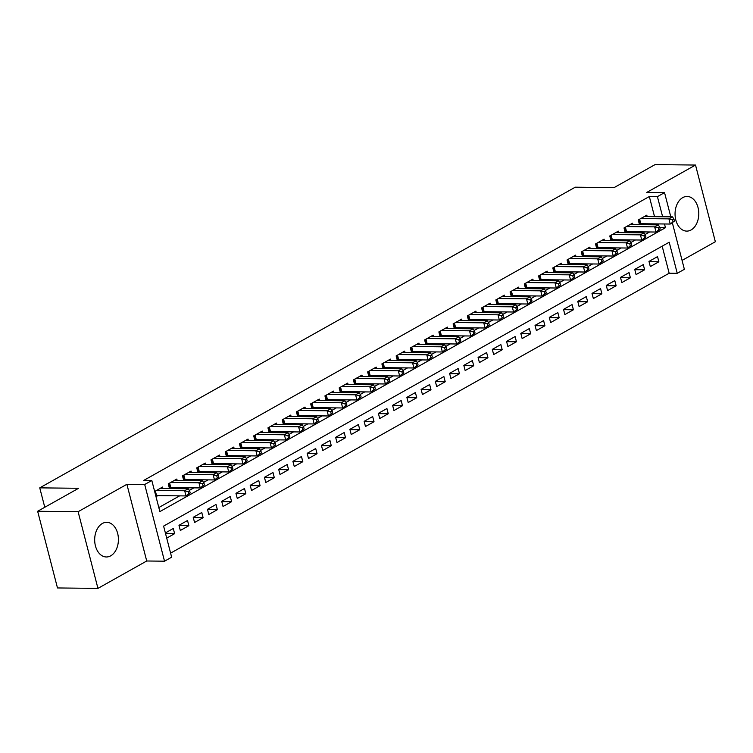 <?xml version="1.0" encoding="UTF-8"?>
<svg xmlns="http://www.w3.org/2000/svg" width="753" height="753" viewBox="0 0 753 753"><rect width="100%" height="100%" fill="white"/><g stroke="black" fill="none" stroke-linecap="round" stroke-linejoin="round"><path stroke-width="1.13" d="M110.729 555.818A17.328 11.869 90.6 0 0 118.24 536.541A17.328 11.869 90.6 0 0 106.728 522.318A17.328 11.869 90.6 0 0 102.361 523.486A17.328 11.869 90.6 0 0 94.85 542.762A17.328 11.869 90.6 0 0 106.361 556.975A17.328 11.869 90.6 0 0 110.729 555.818M691.103 229.947A17.328 11.869 90.6 0 0 698.615 210.671A17.328 11.869 90.6 0 0 687.103 196.458A17.328 11.869 90.6 0 0 682.736 197.615A17.328 11.869 90.6 0 0 675.225 216.892A17.328 11.869 90.6 0 0 686.736 231.115A17.328 11.869 90.6 0 0 691.103 229.947M672.363 222.86L684.373 269.31L677.248 273.311L669.21 242.221L163.608 526.102L171.646 557.192L164.531 561.192L144.698 484.499L151.814 480.508L159.862 511.598L665.464 227.707L664.494 223.98M146.722 560.994L126.89 484.311L78.114 511.701L37.65 511.268L57.482 587.952L97.946 588.385L146.722 560.994L164.531 561.192M682.077 260.416L715.35 241.732L695.518 165.048L646.742 192.439L664.541 192.627L670.801 216.845M170.602 553.144L669.163 273.226L677.248 273.311M78.114 511.701L97.946 588.385M37.65 511.268L78.594 488.283L39.749 487.859L575.264 187.186L614.109 187.601L655.054 164.615L695.518 165.048M162.94 488.481L162.563 487.05L154.657 491.483M177.181 480.48L176.804 479.049L168.267 483.85L169.481 488.546M191.422 472.489L191.055 471.058L182.508 475.849L183.723 480.555M205.663 464.488L205.296 463.057L196.749 467.858L197.964 472.555M219.904 456.487L219.537 455.057L210.991 459.857L212.205 464.554M234.145 448.496L233.778 447.066L225.232 451.866L226.446 456.563M248.386 440.496L248.019 439.065L239.473 443.865L240.687 448.562M262.628 432.504L262.26 431.074L253.714 435.865L254.928 440.571M276.878 424.504L276.502 423.073L267.955 427.873L269.179 432.57M291.119 416.513L290.743 415.082L282.206 419.873L283.42 424.579M305.36 408.512L304.993 407.081L296.447 411.882L297.661 416.578M319.601 400.511L319.234 399.081L310.688 403.881L311.902 408.578M333.843 392.52L333.475 391.089L324.929 395.89L326.143 400.587M348.084 384.519L347.717 383.089L339.17 387.889L340.384 392.586M362.325 376.528L361.958 375.098L353.411 379.889L354.625 384.595M376.566 368.528L376.199 367.097L367.652 371.897L368.866 376.594M390.816 360.527L390.44 359.106L381.893 363.897L383.117 368.594M405.058 352.536L404.681 351.105L396.144 355.905L397.358 360.602M419.299 344.535L418.932 343.104L410.385 347.905L411.599 352.602M433.54 336.544L433.173 335.113L424.626 339.914L425.84 344.61M447.781 328.543L447.414 327.113L438.867 331.913L440.081 336.61M462.022 320.552L461.655 319.121L453.108 323.912L454.323 328.619M476.263 312.551L475.896 311.121L467.349 315.921L468.564 320.618M490.514 304.551L490.137 303.12L481.591 307.921L482.805 312.617M504.755 296.56L504.378 295.129L495.832 299.929L497.055 304.626M518.996 288.559L518.619 287.128L510.082 291.929L511.296 296.626M533.237 280.568L532.87 279.137L524.323 283.928L525.538 288.634M547.478 272.567L547.111 271.136L538.564 275.937L539.779 280.634M561.719 264.567L561.352 263.145L552.806 267.936L554.02 272.633M575.96 256.575L575.593 255.145L567.047 259.945L568.261 264.642M590.201 248.575L589.834 247.144L581.288 251.944L582.502 256.641M604.452 240.584L604.075 239.153L595.529 243.953L596.743 248.65M618.693 232.583L618.317 231.152L609.779 235.953L610.994 240.649M632.934 224.592L632.567 223.161L624.021 227.952L625.235 232.658M649.048 261.686L658.866 261.79L650.319 266.59L648.982 261.413L657.529 256.613L658.866 261.79M634.807 269.687L644.624 269.79L636.078 274.591L634.741 269.405L643.278 264.614L644.624 269.79M620.566 277.678L630.383 277.791L621.837 282.582L620.491 277.405L629.037 272.605L630.383 277.791M606.325 285.679L616.142 285.782L607.596 290.583L606.25 285.396L614.796 280.605L616.142 285.782M592.084 293.679L601.892 293.783L593.355 298.583L592.009 293.397L600.555 288.597L601.892 293.783M577.843 301.671L587.651 301.774L579.104 306.575L577.767 301.398L586.314 296.597L587.651 301.774M563.602 309.671L573.41 309.775L564.863 314.575L563.526 309.389L572.073 304.589L573.41 309.775M549.351 317.662L559.168 317.775L550.622 322.566L549.285 317.389L557.832 312.589L559.168 317.775M535.11 325.663L544.927 325.767L536.381 330.567L535.044 325.381L543.591 320.59L544.927 325.767M520.869 333.664L530.686 333.767L522.14 338.558L520.803 333.381L529.34 328.581L530.686 333.767M506.628 341.655L516.445 341.758L507.899 346.559L506.553 341.382L515.099 336.582L516.445 341.758M492.387 349.656L502.204 349.759L493.657 354.559L492.311 349.373L500.858 344.573L502.204 349.759M478.146 357.647L487.953 357.75L479.416 362.551L478.07 357.374L486.617 352.573L487.953 357.75M463.904 365.647L473.712 365.751L465.166 370.551L463.829 365.365L472.376 360.574L473.712 365.751M449.663 373.639L459.471 373.752L450.925 378.543L449.588 373.366L458.135 368.565L459.471 373.752M435.413 381.639L445.23 381.743L436.684 386.543L435.347 381.357L443.894 376.566L445.23 381.743M421.172 389.64L430.989 389.743L422.442 394.534L421.106 389.357L429.652 384.557L430.989 389.743M406.931 397.631L416.748 397.735L408.201 402.535L406.865 397.358L415.402 392.558L416.748 397.735M392.69 405.632L402.507 405.735L393.96 410.536L392.614 405.349L401.161 400.549L402.507 405.735M378.448 413.623L388.256 413.726L379.719 418.527L378.373 413.35L386.92 408.55L388.256 413.726M364.207 421.624L374.015 421.727L365.469 426.527L364.132 421.341L372.679 416.55L374.015 421.727M349.966 429.615L359.774 429.728L351.227 434.519L349.891 429.342L358.437 424.541L359.774 429.728M335.725 437.615L345.533 437.719L336.986 442.519L335.65 437.333L344.196 432.542L345.533 437.719M321.475 445.616L331.292 445.72L322.745 450.52L321.409 445.334L329.955 440.533L331.292 445.72M307.233 453.607L317.051 453.711L308.504 458.511L307.168 453.334L315.705 448.534L317.051 453.711M292.992 461.608L302.81 461.711L294.263 466.512L292.917 461.325L301.464 456.525L302.81 461.711M278.751 469.599L288.568 469.712L280.022 474.503L278.676 469.326L287.222 464.526L288.568 469.712M264.51 477.6L274.318 477.703L265.781 482.504L264.435 477.317L272.981 472.526L274.318 477.703M250.269 485.6L260.077 485.704L251.53 490.495L250.194 485.318L258.74 480.518L260.077 485.704M236.028 493.591L245.836 493.695L237.289 498.495L235.953 493.319L244.499 488.518L245.836 493.695M221.777 501.592L231.595 501.696L223.048 506.496L221.711 501.31L230.258 496.509L231.595 501.696M207.536 509.583L217.353 509.687L208.807 514.487L207.47 509.31L216.017 504.51L217.353 509.687M193.295 517.584L203.112 517.688L194.566 522.488L193.229 517.302L201.766 512.511L203.112 517.688M179.054 525.575L188.871 525.688L180.325 530.479L178.979 525.302L187.525 520.502L188.871 525.688M669.163 273.226L662.169 246.175M166.714 538.122L174.63 533.679L173.284 528.502L165.378 532.936M654.536 216.666L649.331 196.533L143.729 480.414L151.814 480.508M158.808 507.55L179.628 495.86M189.332 490.41L193.879 487.869M203.574 482.419L208.12 479.868M217.824 474.418L222.361 471.867M232.065 466.427L236.602 463.876M246.306 458.426L250.843 455.876M260.547 450.426L265.084 447.884M274.789 442.435L279.325 439.884M289.03 434.434L293.566 431.883M303.271 426.443L307.817 423.892M317.512 418.442L322.058 415.891M331.762 410.441L336.299 407.9M346.004 402.45L350.54 399.899M360.245 394.45L364.781 391.908M374.486 386.458L379.023 383.908M388.727 378.458L393.264 375.907M402.968 370.467L407.505 367.916M417.209 362.466L421.755 359.915M431.45 354.465L435.996 351.924M445.701 346.474L450.238 343.923M459.942 338.474L464.479 335.923M474.183 330.482L478.72 327.931M488.424 322.482L492.961 319.931M502.665 314.49L507.202 311.94M516.906 306.49L521.443 303.939M531.147 298.489L535.694 295.948M545.388 290.498L549.935 287.947M559.639 282.497L564.176 279.947M573.88 274.506L578.417 271.955M588.121 266.506L592.658 263.955M602.362 258.505L606.899 255.964M616.603 250.514L621.14 247.963M630.845 242.513L635.391 239.972M645.086 234.522L649.632 231.971M656.644 224.846L656.4 223.895M647.175 216.591L646.808 215.16L638.262 219.961L639.476 224.658M640.445 224.667L642.093 223.745M626.195 232.668L627.851 231.736M611.954 240.659L613.61 239.736M597.713 248.659L599.369 247.728M583.471 256.651L585.119 255.728M569.23 264.651L570.878 263.729M554.989 272.652L556.636 271.72M540.748 280.643L542.395 279.721M526.507 288.644L528.154 287.712M512.256 296.635L513.913 295.713M498.015 304.636L499.672 303.704M483.774 312.627L485.431 311.704M469.533 320.627L471.18 319.705M455.292 328.628L456.939 327.696M441.051 336.619L442.698 335.697M426.81 344.62L428.457 343.688M412.559 352.611L414.216 351.689M398.318 360.612L399.975 359.68M384.077 368.612L385.734 367.68M369.836 376.604L371.483 375.681M355.595 384.604L357.242 383.672M341.354 392.595L343.001 391.673M327.113 400.596L328.76 399.664M312.871 408.587L314.519 407.665M298.621 416.588L300.278 415.665M284.38 424.588L286.036 423.657M270.139 432.58L271.795 431.657M255.898 440.58L257.545 439.648M241.657 448.572L243.304 447.649M227.415 456.572L229.063 455.64M213.174 464.573L214.821 463.641M198.933 472.564L200.58 471.642M184.683 480.565L186.339 479.633M170.442 488.556L172.098 487.633M156.003 496.669L157.857 495.625M39.749 487.859L44.775 507.268M126.89 484.311L144.698 484.499M649.331 196.533L657.416 196.627L664.541 192.627M662.631 216.76L657.416 196.627M659.826 227.651L665.464 227.707M165.547 533.585L174.63 533.679M674.453 221.109L673.916 219.038L672.485 219.838L673.022 221.909L674.453 221.109L670.255 224.046L668.918 218.859L640.756 218.558M672.485 219.838L668.918 218.859L672.476 216.864L644.314 216.563M673.022 221.909L670.255 224.046L640.794 223.726A2.221 0.593 -14.5 0 0 640.088 223.782L639.278 223.895M673.916 219.038L672.476 216.864M660.202 229.11L659.666 227.039L658.244 227.839L658.781 229.91L660.202 229.11L656.014 232.037L654.668 226.86L626.505 226.559M658.244 227.839L654.668 226.86L658.235 224.855L630.073 224.554M658.781 229.91L656.014 232.037L626.552 231.726A2.221 0.593 -14.5 0 0 625.847 231.773L625.037 231.886M659.666 227.039L658.235 224.855M645.961 237.101L645.425 235.03L644.003 235.83L644.54 237.901L645.961 237.101L641.772 240.038L640.427 234.851L612.264 234.55M644.003 235.83L640.427 234.851L643.994 232.856L615.832 232.555M644.54 237.901L641.772 240.038L612.311 239.718A2.221 0.593 -14.5 0 0 611.605 239.774L610.796 239.887M645.425 235.03L643.994 232.856M631.72 245.101L631.183 243.031L629.762 243.831L630.299 245.902L631.72 245.101L627.531 248.029L626.185 242.852L598.023 242.551M629.762 243.831L626.185 242.852L629.743 240.847L601.581 240.546M630.299 245.902L627.531 248.029L598.07 247.718A2.221 0.593 -14.5 0 0 597.364 247.765L596.545 247.878M631.183 243.031L629.743 240.847M617.479 253.093L616.942 251.022L615.521 251.822L616.058 253.893L617.479 253.093L613.281 256.029L611.944 250.843L583.782 250.542M615.521 251.822L611.944 250.843L615.502 248.848L587.34 248.546M616.058 253.893L613.281 256.029L583.829 255.709A2.221 0.593 -14.5 0 0 583.123 255.766L582.304 255.879M616.942 251.022L615.502 248.848M603.238 261.093L602.701 259.023L601.28 259.823L601.816 261.893L603.238 261.093L599.04 264.03L597.703 258.844L569.541 258.543M601.28 259.823L597.703 258.844L601.261 256.848L573.099 256.547M601.816 261.893L599.04 264.03L569.588 263.71A2.221 0.593 -14.5 0 0 568.882 263.766L568.063 263.879M602.701 259.023L601.261 256.848M588.997 269.094L588.46 267.014L587.039 267.814L587.566 269.894L588.997 269.094L584.799 272.021L583.462 266.844L555.3 266.543M587.039 267.814L583.462 266.844L587.02 264.84L558.858 264.538M587.566 269.894L584.799 272.021L555.347 271.711A2.221 0.593 -14.5 0 0 554.632 271.758L553.822 271.871M588.46 267.014L587.02 264.84M574.755 277.085L574.219 275.014L572.788 275.814L573.325 277.885L574.755 277.085L570.558 280.022L569.221 274.836L541.059 274.534M572.788 275.814L569.221 274.836L572.779 272.84L544.617 272.539M573.325 277.885L570.558 280.022L541.096 279.702A2.221 0.593 -14.5 0 0 540.39 279.758L539.581 279.871M574.219 275.014L572.779 272.84M560.514 285.086L559.978 283.015L558.547 283.815L559.084 285.886L560.514 285.086L556.316 288.013L554.98 282.836L526.818 282.535M558.547 283.815L554.98 282.836L558.538 280.831L530.376 280.53M559.084 285.886L556.316 288.013L526.855 287.702A2.221 0.593 -14.5 0 0 526.149 287.75L525.34 287.862M559.978 283.015L558.538 280.831M546.264 293.077L545.727 291.006L544.306 291.806L544.843 293.877L546.264 293.077L542.075 296.014L540.729 290.827L512.567 290.526M544.306 291.806L540.729 290.827L544.297 288.832L516.134 288.531M544.843 293.877L542.075 296.014L512.614 295.694A2.221 0.593 -14.5 0 0 511.908 295.75L511.099 295.863M545.727 291.006L544.297 288.832M532.023 301.078L531.486 299.007L530.065 299.807L530.601 301.878L532.023 301.078L527.834 304.005L526.488 298.828L498.326 298.527M530.065 299.807L526.488 298.828L530.056 296.833L501.893 296.531M530.601 301.878L527.834 304.005L498.373 303.694A2.221 0.593 -14.5 0 0 497.667 303.741L496.858 303.854M531.486 299.007L530.056 296.833M517.782 309.078L517.245 306.998L515.824 307.798L516.36 309.878L517.782 309.078L513.593 312.006L512.247 306.829L484.085 306.527M515.824 307.798L512.247 306.829L515.805 304.824L487.643 304.523M516.36 309.878L513.593 312.006L484.132 311.695A2.221 0.593 -14.5 0 0 483.426 311.742L482.607 311.855M517.245 306.998L515.805 304.824M503.541 317.069L503.004 314.999L501.583 315.799L502.119 317.87L503.541 317.069L499.343 320.006L498.006 314.82L469.844 314.519M501.583 315.799L498.006 314.82L501.564 312.824L473.402 312.523M502.119 317.87L499.343 320.006L469.891 319.686A2.221 0.593 -14.5 0 0 469.185 319.743L468.366 319.856M503.004 314.999L501.564 312.824M489.299 325.07L488.763 322.999L487.342 323.79L487.878 325.87L489.299 325.07L485.101 327.997L483.765 322.821L455.603 322.519M487.342 323.79L483.765 322.821L487.323 320.816L459.161 320.514M487.878 325.87L485.101 327.997L455.65 327.687A2.221 0.593 -14.5 0 0 454.944 327.734L454.125 327.847M488.763 322.999L487.323 320.816M475.058 333.061L474.522 330.991L473.1 331.791L473.628 333.861L475.058 333.061L470.86 335.998L469.524 330.812L441.362 330.511M473.1 331.791L469.524 330.812L473.082 328.816L444.919 328.515M473.628 333.861L470.86 335.998L441.409 335.678A2.221 0.593 -14.5 0 0 440.693 335.734L439.884 335.847M474.522 330.991L473.082 328.816M460.817 341.062L460.281 338.991L458.85 339.791L459.386 341.862L460.817 341.062L456.619 343.989L455.283 338.812L427.12 338.511M458.85 339.791L455.283 338.812L458.841 336.807L430.678 336.506M459.386 341.862L456.619 343.989L427.158 343.679A2.221 0.593 -14.5 0 0 426.452 343.726L425.643 343.839M460.281 338.991L458.841 336.807M446.576 349.053L446.04 346.982L444.609 347.782L445.145 349.853L446.576 349.053L442.378 351.99L441.042 346.804L412.879 346.502M444.609 347.782L441.042 346.804L444.599 344.808L416.437 344.507M445.145 349.853L442.378 351.99L412.917 351.67A2.221 0.593 -14.5 0 0 412.211 351.726L411.402 351.839M446.04 346.982L444.599 344.808M432.326 357.054L431.789 354.983L430.368 355.783L430.904 357.854L432.326 357.054L428.137 359.981L426.791 354.804L398.629 354.503M430.368 355.783L426.791 354.804L430.358 352.809L402.196 352.508M430.904 357.854L428.137 359.981L398.676 359.67A2.221 0.593 -14.5 0 0 397.97 359.718L397.16 359.83M431.789 354.983L430.358 352.809M418.084 365.054L417.548 362.974L416.127 363.774L416.663 365.854L418.084 365.054L413.896 367.982L412.55 362.805L384.388 362.504M416.127 363.774L412.55 362.805L416.117 360.8L387.955 360.499M416.663 365.854L413.896 367.982L384.435 367.671A2.221 0.593 -14.5 0 0 383.729 367.718L382.91 367.831M417.548 362.974L416.117 360.8M403.843 373.046L403.307 370.975L401.886 371.775L402.422 373.846L403.843 373.046L399.645 375.982L398.309 370.796L370.147 370.495M401.886 371.775L398.309 370.796L401.867 368.801L373.704 368.499M402.422 373.846L399.645 375.982L370.194 375.662A2.221 0.593 -14.5 0 0 369.488 375.719L368.669 375.832M403.307 370.975L401.867 368.801M389.602 381.046L389.066 378.975L387.644 379.776L388.181 381.846L389.602 381.046L385.404 383.974L384.068 378.797L355.905 378.495M387.644 379.776L384.068 378.797L387.626 376.792L359.463 376.491M388.181 381.846L385.404 383.974L355.953 383.663A2.221 0.593 -14.5 0 0 355.247 383.71L354.428 383.823M389.066 378.975L387.626 376.792M375.361 389.037L374.825 386.967L373.403 387.767L373.94 389.838L375.361 389.037L371.163 391.974L369.827 386.788L341.664 386.487M373.403 387.767L369.827 386.788L373.384 384.792L345.222 384.491M373.94 389.838L371.163 391.974L341.711 391.654A2.221 0.593 -14.5 0 0 341.005 391.711L340.187 391.824M374.825 386.967L373.384 384.792M361.12 397.038L360.583 394.967L359.153 395.767L359.689 397.838L361.12 397.038L356.922 399.965L355.585 394.788L327.423 394.487M359.153 395.767L355.585 394.788L359.143 392.784L330.981 392.492M359.689 397.838L356.922 399.965L327.47 399.655A2.221 0.593 -14.5 0 0 326.755 399.702L325.945 399.815M360.583 394.967L359.143 392.784M346.879 405.039L346.342 402.959L344.912 403.759L345.448 405.829L346.879 405.039L342.681 407.966L341.344 402.78L313.182 402.479M344.912 403.759L341.344 402.78L344.902 400.784L316.74 400.483M345.448 405.829L342.681 407.966L313.22 407.655A2.221 0.593 -14.5 0 0 312.514 407.702L311.704 407.815M346.342 402.959L344.902 400.784M332.628 413.03L332.101 410.959L330.671 411.759L331.207 413.83L332.628 413.03L328.44 415.967L327.094 410.78L298.932 410.479M330.671 411.759L327.094 410.78L330.661 408.785L302.499 408.484M331.207 413.83L328.44 415.967L298.979 415.647A2.221 0.593 -14.5 0 0 298.273 415.703L297.463 415.816M332.101 410.959L330.661 408.785M318.387 421.031L317.851 418.95L316.429 419.75L316.966 421.831L318.387 421.031L314.199 423.958L312.853 418.781L284.69 418.48M316.429 419.75L312.853 418.781L316.42 416.776L288.258 416.475M316.966 421.831L314.199 423.958L284.738 423.647A2.221 0.593 -14.5 0 0 284.032 423.694L283.222 423.807M317.851 418.95L316.42 416.776M304.146 429.022L303.61 426.951L302.188 427.751L302.725 429.822L304.146 429.022L299.958 431.958L298.612 426.772L270.449 426.471M302.188 427.751L298.612 426.772L302.179 424.777L274.007 424.476M302.725 429.822L299.958 431.958L270.496 431.638A2.221 0.593 -14.5 0 0 269.79 431.695L268.972 431.808M303.61 426.951L302.179 424.777M289.905 437.022L289.368 434.952L287.947 435.752L288.484 437.822L289.905 437.022L285.707 439.95L284.37 434.773L256.208 434.472M287.947 435.752L284.37 434.773L287.928 432.768L259.766 432.467M288.484 437.822L285.707 439.95L256.255 439.639A2.221 0.593 -14.5 0 0 255.549 439.686L254.73 439.799M289.368 434.952L287.928 432.768M275.664 445.014L275.127 442.943L273.706 443.743L274.243 445.814L275.664 445.014L271.466 447.95L270.129 442.764L241.967 442.463M273.706 443.743L270.129 442.764L273.687 440.769L245.525 440.467M274.243 445.814L271.466 447.95L242.014 447.63A2.221 0.593 -14.5 0 0 241.308 447.687L240.489 447.8M275.127 442.943L273.687 440.769M261.423 453.014L260.886 450.943L259.465 451.744L260.001 453.814L261.423 453.014L257.225 455.942L255.888 450.765L227.726 450.463M259.465 451.744L255.888 450.765L259.446 448.769L231.284 448.468M260.001 453.814L257.225 455.942L227.773 455.631A2.221 0.593 -14.5 0 0 227.067 455.678L226.248 455.791M260.886 450.943L259.446 448.769M247.182 461.015L246.645 458.935L245.214 459.735L245.751 461.815L247.182 461.015L242.984 463.942L241.647 458.765L213.485 458.464M245.214 459.735L241.647 458.765L245.205 456.76L217.043 456.459M245.751 461.815L242.984 463.942L213.532 463.632A2.221 0.593 -14.5 0 0 212.817 463.679L212.007 463.792M246.645 458.935L245.205 456.76M232.941 469.006L232.404 466.935L230.973 467.735L231.51 469.806L232.941 469.006L228.743 471.943L227.406 466.756L199.244 466.455M230.973 467.735L227.406 466.756L230.964 464.761L202.802 464.46M231.51 469.806L228.743 471.943L199.281 471.623A2.221 0.593 -14.5 0 0 198.576 471.679L197.766 471.792M232.404 466.935L230.964 464.761M218.69 477.007L218.163 474.936L216.732 475.736L217.269 477.807L218.69 477.007L214.501 479.934L213.155 474.757L184.993 474.456M216.732 475.736L213.155 474.757L216.723 472.752L188.561 472.451M217.269 477.807L214.501 479.934L185.04 479.623A2.221 0.593 -14.5 0 0 184.334 479.67L183.525 479.783M218.163 474.936L216.723 472.752M204.449 484.998L203.912 482.927L202.491 483.727L203.028 485.798L204.449 484.998L200.26 487.935L198.914 482.748L170.752 482.447M202.491 483.727L198.914 482.748L202.482 480.753L174.32 480.452M203.028 485.798L200.26 487.935L170.799 487.615A2.221 0.593 -14.5 0 0 170.093 487.671L169.284 487.784M203.912 482.927L202.482 480.753M190.208 492.999L189.671 490.928L188.25 491.728L188.787 493.799L190.208 492.999L186.019 495.926L184.673 490.749L156.511 490.448M188.25 491.728L184.673 490.749L188.231 488.744L160.069 488.443M188.787 493.799L186.019 495.926L156.558 495.615A2.221 0.593 -14.5 0 0 155.852 495.662L155.739 495.681M189.671 490.928L188.231 488.744M639.626 219.189L640.794 223.726M638.996 219.547L640.088 223.782M625.385 227.19L626.552 231.726M624.755 227.547L625.847 231.773M611.144 235.19L612.311 239.718M610.514 235.538L611.605 239.774M596.894 243.181L598.07 247.718M596.272 243.539L597.364 247.765M582.653 251.182L583.829 255.709M582.022 251.53L583.123 255.766M568.411 259.173L569.588 263.71M567.781 259.531L568.882 263.766M554.17 267.174L555.347 271.711M553.54 267.522L554.632 271.758M539.929 275.165L541.096 279.702M539.299 275.523L540.39 279.758M525.688 283.166L526.855 287.702M525.057 283.523L526.149 287.75M511.447 291.166L512.614 295.694M510.816 291.515L511.908 295.75M497.196 299.157L498.373 303.694M496.575 299.515L497.667 303.741M482.955 307.158L484.132 311.695M482.334 307.506L483.426 311.742M468.714 315.149L469.891 319.686M468.084 315.507L469.185 319.743M454.473 323.15L455.65 327.687M453.843 323.498L454.944 327.734M440.232 331.151L441.409 335.678M439.601 331.499L440.693 335.734M425.991 339.142L427.158 343.679M425.36 339.499L426.452 343.726M411.75 347.142L412.917 351.67M411.119 347.491L412.211 351.726M397.509 355.134L398.676 359.67M396.878 355.491L397.97 359.718M383.258 363.134L384.435 367.671M382.637 363.483L383.729 367.718M369.017 371.125L370.194 375.662M368.386 371.483L369.488 375.719M354.776 379.126L355.953 383.663M354.145 379.484L355.247 383.71M340.535 387.127L341.711 391.654M339.904 387.475L341.005 391.711M326.294 395.118L327.47 399.655M325.663 395.476L326.755 399.702M312.053 403.119L313.22 407.655M311.422 403.467L312.514 407.702M297.811 411.11L298.979 415.647M297.181 411.467L298.273 415.703M283.57 419.11L284.738 423.647M282.94 419.459L284.032 423.694M269.32 427.102L270.496 431.638M268.699 427.459L269.79 431.695M255.079 435.102L256.255 439.639M254.448 435.46L255.549 439.686M240.838 443.103L242.014 447.63M240.207 443.451L241.308 447.687M226.597 451.094L227.773 455.631M225.966 451.452L227.067 455.678M212.355 459.095L213.532 463.632M211.725 459.443L212.817 463.679M198.114 467.086L199.281 471.623M197.484 467.444L198.576 471.679M183.873 475.087L185.04 479.623M183.243 475.435L184.334 479.67M169.632 483.087L170.799 487.615M169.001 483.435L170.093 487.671M155.382 491.078L156.558 495.615M154.76 491.436L155.852 495.662"/></g></svg>
